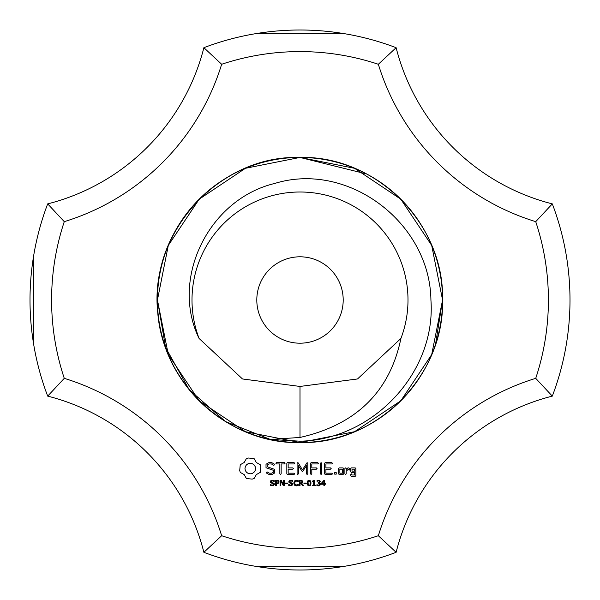 <?xml version="1.0" encoding="UTF-8"?>
<svg xmlns="http://www.w3.org/2000/svg" width="600" height="600" viewBox="0 0 600 600"><rect width="100%" height="100%" fill="white"/><g stroke="black" fill="none" stroke-linecap="round" stroke-linejoin="round"><path stroke-width="0.9" d="M552.308 203.88A270 270 0 0 1 552.308 396.12L535.725 378.345A248.4 248.4 0 0 0 535.725 221.655A237.6 237.6 0 0 1 378.345 64.275L396.12 47.693A216 216 0 0 0 552.308 203.88L535.725 221.655M570 300C566.062 357.202 566.062 357.202 570 300L569.993 302.25M535.725 378.345A237.6 237.6 0 0 0 378.345 535.725L396.12 552.308A216 216 0 0 1 552.308 396.12M396.12 552.308A270 270 0 0 1 203.88 552.308A216 216 0 0 0 47.693 396.12L64.275 378.345A248.4 248.4 0 0 1 64.275 221.655A237.6 237.6 0 0 0 221.655 64.275L203.88 47.693A270 270 0 0 1 396.12 47.693M256.8 33.48L343.2 33.48M378.345 535.725A248.4 248.4 0 0 1 221.655 535.725A237.6 237.6 0 0 0 64.275 378.345M221.655 64.275A248.4 248.4 0 0 1 378.345 64.275M248.265 458.018L246.442 458.535L244.192 462.487L240.24 464.737L239.715 470.482L240.24 472.365L244.192 474.615L246.442 478.567L252.188 479.092L254.07 478.567L256.32 474.615L260.272 472.365L260.798 466.62L260.272 464.737L256.32 462.487L254.07 458.535L248.265 458.018M268.808 462.63L266.017 464.272L266.017 467.715L273.465 470.347L273.465 472.147L271.665 473.183L269.392 473.183L267.263 471.96L266.37 472.2L266.603 473.1L269.01 474.48L272.062 474.48L274.778 472.905L274.778 469.425L267.337 466.785L267.337 465L269.138 463.957L271.425 463.957L273.54 465.188L274.425 464.94L274.2 464.048L271.763 462.63L268.808 462.63M275.895 463.29L276.548 463.95L279.84 463.95L279.84 473.798L280.493 474.48L281.153 473.798L281.153 463.95L284.392 463.95L285.075 463.29L284.392 462.63L276.548 462.63L275.895 463.29M274.433 484.215L273.195 485.737L270.248 485.438L270.248 484.53L272.265 485.25L273.683 484.32L273.502 483.78L270.63 482.752L270.278 481.785L270.855 480.66L272.317 480.225L274.215 480.6L274.215 481.455L272.317 480.847L271.035 481.71L271.207 482.25L274.125 483.308L274.433 484.215M279.142 481.972L278.002 483.6L276.315 483.735L276.315 485.76L275.587 485.76L275.587 480.33L278.49 480.675L279.142 481.972M284.228 485.76L283.335 485.76L280.755 480.908L280.755 485.76L280.087 485.76L280.087 480.33L281.205 480.33L283.553 484.763L283.553 480.33L284.228 480.33L284.228 485.76M294.038 462.63L287.468 462.638L286.83 463.29L286.83 473.842L287.475 474.48L294.038 474.48L294.72 473.835L294.038 473.183L288.15 473.183L288.15 469.207L292.725 469.207L293.407 468.555L292.725 467.895L288.15 467.895L288.15 463.95L294.038 463.95L294.72 463.29L294.038 462.63M287.767 483.705L285.495 483.705L285.495 483.053L287.767 483.053L287.767 483.705M292.92 484.215L291.683 485.737L288.743 485.438L288.743 484.53L290.752 485.25L292.17 484.32L291.998 483.78L289.118 482.752L288.772 481.785L289.35 480.66L290.812 480.225L292.702 480.6L292.702 481.455L290.805 480.847L289.522 481.71L289.695 482.25L292.62 483.308L292.92 484.215M298.275 485.377L296.43 485.873L294.517 485.183L293.767 483.053L294.51 480.952L296.43 480.225L298.275 480.705L298.275 481.56L295.642 480.982L294.525 483.053L295.673 485.115L298.275 484.53L298.275 485.377M307.11 462.63L302.438 469.905L298.327 462.975L297.772 462.645L297.097 463.29L297.097 473.798L297.75 474.48L298.41 473.798L298.41 465.713L302.43 471.847L306.465 465.683L306.465 473.798L307.125 474.48L307.785 473.798L307.793 463.275L307.11 462.63M318.39 463.29L317.7 462.63L311.13 462.638L310.493 463.29L310.493 473.798L311.153 474.48L311.812 473.798L311.812 469.215L316.388 469.207L317.07 468.548L316.388 467.895L311.812 467.903L311.812 463.95L317.7 463.95L318.39 463.29M303.78 485.76L302.843 485.76L301.028 483.6L300.015 483.6L300.015 485.76L299.288 485.76L299.288 480.33L301.627 480.397L302.685 481.095L302.55 482.79L301.74 483.382L303.78 485.76M306.233 483.705L303.952 483.705L303.952 483.053L306.233 483.053L306.233 483.705M311.04 483.045L310.582 485.183L309.165 485.873L307.74 485.175L307.29 483.053L307.74 480.915L309.165 480.225L310.59 480.923L311.04 483.045M315.48 485.76L312.548 485.76L312.548 485.197L313.673 485.197L313.673 481.59L312.548 481.59L312.548 481.095L313.808 480.33L314.377 480.33L314.377 485.197L315.48 485.197L315.48 485.76M321.757 463.32L321.097 462.63L320.445 463.32L320.445 473.798L321.097 474.48L321.757 473.798L321.757 463.32M332.483 463.29L331.8 462.63L325.23 462.638L324.593 463.29L324.593 473.842L325.237 474.48L331.8 474.48L332.483 473.835L331.8 473.183L325.913 473.183L325.913 469.207L330.487 469.207L331.17 468.555L330.487 467.895L325.913 467.895L325.913 463.95L331.8 463.95L332.483 463.29M336.225 472.612L336.225 474.135L334.695 474.135L334.695 472.612L336.225 472.612M320.055 483.143L320.46 484.147L319.942 485.37L318.487 485.873L316.882 485.528L316.882 484.763L318.968 485.168L319.718 484.103L319.365 483.315L318.135 483.12L318.135 482.513L319.275 482.28L319.522 481.26L318.548 480.847L317.04 481.327L317.04 480.57L319.815 480.533L320.347 481.53L319.275 482.79L320.055 483.143M325.403 484.237L324.6 484.237L324.6 485.76L323.895 485.76L323.895 484.237L321.3 484.237L321.3 483.397L323.925 480.33L324.6 480.33L324.6 483.63L325.403 483.63L325.403 484.237M343.072 474.48L343.718 473.842L343.718 468.533L343.072 467.895L339.195 467.895L338.543 468.533L338.543 473.842L339.195 474.48L343.072 474.48M346.207 468.533L345.555 467.895L344.895 468.533L344.895 473.842L345.555 474.48L346.207 473.842L346.207 471.18L348.308 469.312L349.095 470.205L350.062 469.342L348.832 467.895L347.925 467.895L346.207 469.418L346.207 468.533M355.23 467.895L351.353 467.895L350.707 468.533L350.707 471.795L351.353 472.433L354.562 472.433L354.562 474.998L352.02 474.998L351.368 473.842L350.707 474.48L350.707 475.658L351.353 476.295L355.23 476.295L355.875 475.658L355.875 468.533L355.23 467.895M256.8 566.52L343.2 566.52M203.88 47.693A216 216 0 0 1 47.693 203.88L64.275 221.655M203.88 552.308L221.655 535.725M47.693 396.12A270 270 0 0 1 47.693 203.88M343.2 300A43.2 43.2 0 0 0 278.4 262.59A43.2 43.2 0 0 0 278.4 337.41A43.2 43.2 0 0 0 343.2 300M33.48 343.2L33.48 256.8M400.928 338.438A108 108 0 0 0 280.455 193.785A108 108 0 0 0 199.072 338.438L242.475 378.96L300 386.445L357.525 378.96L400.928 338.438C389.857 391.717 356.212 424.717 300 437.452L270.36 439.447L300 441.188C373.065 439.815 436.305 372.337 430.92 300C429.908 222.593 347.903 160.792 274.718 183.458C208.845 199.192 169.8 278.513 199.072 338.438M250.26 463.26L252.315 463.673L254.002 464.805L255.135 466.493L255.548 468.548L255.135 470.61L254.002 472.29L252.315 473.43L250.26 473.842L248.197 473.43L246.517 472.29L245.377 470.61L244.965 468.548L245.377 466.493L246.517 464.805L248.197 463.673L250.26 463.26M278.392 481.987L277.995 481.162L276.315 480.952L276.315 483.12L277.627 483.037L278.392 481.987M302.093 481.86L301.74 481.14L300.015 480.952L300.015 482.993L301.77 482.707L302.093 481.86M310.08 484.695L310.08 481.395L308.595 480.975L308.07 482.1L308.235 484.68L309.165 485.265L310.08 484.695M323.895 483.63L323.895 481.2L321.795 483.63L323.895 483.63M339.862 469.192L342.397 469.192L342.397 473.183L339.862 473.183L339.862 469.192M352.02 469.192L354.562 469.192L354.562 471.12L352.02 471.12L352.02 469.192M435.585 344.055A142.56 142.56 0 0 0 242.017 169.762A142.56 142.56 0 0 0 204.608 405.945A142.56 142.56 0 0 0 435.585 344.055L442.56 300L431.707 245.445L400.808 199.192L354.555 168.292L300 157.44L245.445 168.292L199.192 199.192L168.292 245.445L157.44 300L168.292 354.555L199.192 400.808L245.445 431.707L300 442.56C376.178 444.525 444.525 376.178 442.56 300C444.525 223.822 376.178 155.475 300 157.44C223.822 155.475 155.475 223.822 157.44 300C155.475 376.178 223.822 444.525 300 442.56C376.178 444.525 444.525 376.178 442.56 300C444.525 223.822 376.178 155.475 300 157.44C223.822 155.475 155.475 223.822 157.44 300C155.475 376.178 223.822 444.525 300 442.56C376.178 444.525 444.525 376.178 442.56 300C444.525 223.822 376.178 155.475 300 157.44C223.822 155.475 155.475 223.822 157.44 300C155.475 376.178 223.822 444.525 300 442.56C376.178 444.525 444.525 376.178 442.56 300C444.525 223.822 376.178 155.475 300 157.44C223.822 155.475 155.475 223.822 157.44 300C155.475 376.178 223.822 444.525 300 442.56C376.178 444.525 444.525 376.178 442.56 300C444.525 223.822 376.178 155.475 300 157.44C223.822 155.475 155.475 223.822 157.44 300C155.475 376.178 223.822 444.525 300 442.56C376.178 444.525 444.525 376.178 442.56 300C444.525 223.822 376.178 155.475 300 157.44C223.822 155.475 155.475 223.822 157.44 300C155.475 376.178 223.822 444.525 300 442.56C376.178 444.525 444.525 376.178 442.56 300C444.525 223.822 376.178 155.475 300 157.44C223.822 155.475 155.475 223.822 157.44 300C155.475 376.178 223.822 444.525 300 442.56C376.178 444.525 444.525 376.178 442.56 300C444.525 223.822 376.178 155.475 300 157.44C223.822 155.475 155.475 223.822 157.44 300C155.475 376.178 223.822 444.525 300 442.56C376.178 444.525 444.525 376.178 442.56 300C444.525 223.822 376.178 155.475 300 157.44C223.822 155.475 155.475 223.822 157.44 300C155.475 376.178 223.822 444.525 300 442.56C376.178 444.525 444.525 376.178 442.56 300C444.525 223.822 376.178 155.475 300 157.44C223.822 155.475 155.475 223.822 157.44 300C155.475 376.178 223.822 444.525 300 442.56C376.178 444.525 444.525 376.178 442.56 300C444.525 223.822 376.178 155.475 300 157.44C223.822 155.475 155.475 223.822 157.44 300C155.475 376.178 223.822 444.525 300 442.56C376.178 444.525 444.525 376.178 442.56 300C444.525 223.822 376.178 155.475 300 157.44C223.822 155.475 155.475 223.822 157.44 300C155.475 376.178 223.822 444.525 300 442.56C376.178 444.525 444.525 376.178 442.56 300C444.525 223.822 376.178 155.475 300 157.44C223.822 155.475 155.475 223.822 157.44 300C155.475 376.178 223.822 444.525 300 442.56C376.178 444.525 444.525 376.178 442.56 300C444.525 223.822 376.178 155.475 300 157.44C223.822 155.475 155.475 223.822 157.44 300C155.475 376.178 223.822 444.525 300 442.56L354.555 431.707L400.808 400.808L431.707 354.555L442.56 300L431.707 245.445L400.808 199.192L354.555 168.292L300 157.44L245.445 168.292L199.192 199.192L168.292 245.445L157.44 300L165.615 347.587L189.21 389.715L225.517 421.553L270.36 439.447M300 441.188L300 442.56C376.178 444.525 444.525 376.178 442.56 300C444.525 223.822 376.178 155.475 300 157.44C223.822 155.475 155.475 223.822 157.44 300C155.475 376.178 223.822 444.525 300 442.56C376.178 444.525 444.525 376.178 442.56 300C444.525 223.822 376.178 155.475 300 157.44C223.822 155.475 155.475 223.822 157.44 300C155.475 376.178 223.822 444.525 300 442.56C376.178 444.525 444.525 376.178 442.56 300C444.525 223.822 376.178 155.475 300 157.44C223.822 155.475 155.475 223.822 157.44 300C155.475 376.178 223.822 444.525 300 442.56C376.178 444.525 444.525 376.178 442.56 300C444.525 223.822 376.178 155.475 300 157.44C223.822 155.475 155.475 223.822 157.44 300C155.475 376.178 223.822 444.525 300 442.56C376.485 444.548 445.005 375.63 442.56 299.153C444.067 223.013 375.397 155.093 299.272 157.44C215.077 155.197 143.438 239.415 159.172 322.17C168.428 389.707 231.855 443.925 300 442.56C376.178 444.525 444.525 376.178 442.56 300C444.525 223.822 376.178 155.475 300 157.44C223.822 155.475 155.475 223.822 157.44 300C155.475 376.178 223.822 444.525 300 442.56C376.178 444.525 444.525 376.178 442.56 300C444.525 223.822 376.178 155.475 300 157.44C223.822 155.475 155.475 223.822 157.44 300C155.475 376.178 223.822 444.525 300 442.56C376.178 444.525 444.525 376.178 442.56 300C444.525 223.822 376.178 155.475 300 157.44C223.822 155.475 155.475 223.822 157.44 300C155.475 376.178 223.822 444.525 300 442.56C376.178 444.525 444.525 376.178 442.56 300C444.525 223.822 376.178 155.475 300 157.44C223.822 155.475 155.475 223.822 157.44 300C155.475 376.178 223.822 444.525 300 442.56C376.178 444.525 444.525 376.178 442.56 300C444.525 223.822 376.178 155.475 300 157.44C223.822 155.475 155.475 223.822 157.44 300C155.475 376.178 223.822 444.525 300 442.56C376.178 444.525 444.525 376.178 442.56 300C444.525 223.822 376.178 155.475 300 157.44C223.822 155.475 155.475 223.822 157.44 300C155.475 376.178 223.822 444.525 300 442.56C376.178 444.525 444.525 376.178 442.56 300C444.525 223.822 376.178 155.475 300 157.44C223.822 155.475 155.475 223.822 157.44 300C155.475 376.178 223.822 444.525 300 442.56C376.178 444.525 444.525 376.178 442.56 300C444.525 223.822 376.178 155.475 300 157.44C223.822 155.475 155.475 223.822 157.44 300C155.475 376.178 223.822 444.525 300 442.56L245.445 431.707L199.192 400.808L168.292 354.555L157.44 300L168.292 245.445L199.192 199.192L245.445 168.292L300 157.44L366.675 173.993M230.295 175.642L229.77 175.942M188.167 211.583L187.132 212.917M300 386.445L300 437.452"/></g></svg>
